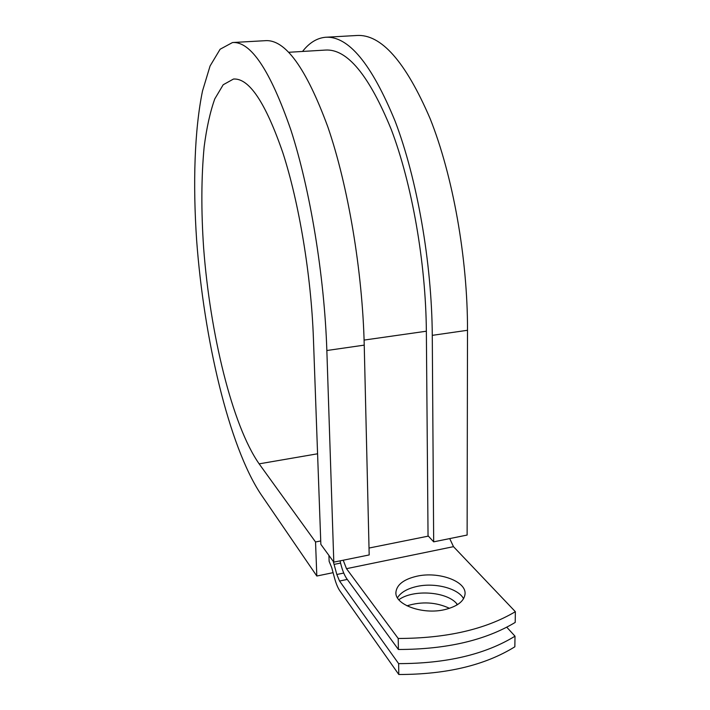 <?xml version="1.0" encoding="UTF-8"?>
<svg xmlns="http://www.w3.org/2000/svg" width="710" height="710" viewBox="0 0 710 710"><rect width="100%" height="100%" fill="white"/><g stroke="black" fill="none" stroke-linecap="round" stroke-linejoin="round"><path stroke-width="1.06" d="M444.868 609.588C457.364 606.429 464.083 601.272 465.041 594.119C466.55 581.135 438.345 571.159 416.681 576.263C403.83 579.298 396.917 584.578 395.923 592.113C394.361 604.547 422.636 615.055 444.868 609.588M463.577 598.699C458.119 588.262 434.715 582.351 416.797 586.478C407.158 588.661 400.715 592.442 397.458 597.811M340.072 560.856C341.785 568.781 344.022 574.745 346.791 578.748L398.399 649.481C446.333 649.419 485.267 640.402 515.212 622.422L515.362 611.692L453.495 546.664L449.714 538.588M398.399 649.481L398.212 638.467L346.489 568.674L343.214 560.226M406.945 605.825C421.873 601.264 436.064 602.089 449.492 608.319M328.925 555.442L329.129 561.344L331.765 567.716L334.454 577.754C336.007 583.487 337.809 587.853 339.859 590.853L398.807 674.5C446.412 674.491 485.099 665.252 514.848 646.792L515.007 636.196C485.17 654.451 446.377 663.593 398.63 663.628L339.549 581.037L347.279 579.422M398.834 599.755C412.954 589.176 446.847 591.412 456.796 603.766L457.533 604.618M506.78 627.223L515.007 636.196M398.212 638.467C446.288 638.379 485.338 629.45 515.362 611.692M398.807 674.5L398.63 663.628M333.221 561.335L336.824 574.488L339.549 581.037M288.748 52.283L325.34 50.073C347.021 48.591 368.996 75.065 391.272 129.513C411.898 183.686 425.831 262.549 426.355 331.215L428.041 535.757L433.677 541.845L467.118 535.056L467.508 330.283C467.695 258.2 452.802 175.343 430.1 118.57C405.543 61.584 381.075 33.894 356.695 35.5L326.36 37.222M317.574 453.788L259.141 463.852L315.542 541.97L316.82 576.023L260.677 493.956C228.797 445.64 203.894 338.768 196.626 240.095C192.818 183.633 194.46 130.187 202.51 90.978L210.071 65.986L220.127 49.23L232.498 42.538C250.736 41.198 270.19 70.334 290.86 129.939C310.119 189.321 324.426 275.862 326.848 350.509L333.806 562.134L369.182 554.945L364.23 345.131C362.526 271.167 348.051 185.603 327.842 126.921C306.108 68.018 285.278 39.263 265.371 40.674L233.217 42.493M259.141 463.852C232.117 425.21 210.08 333.38 203.637 248.03C201.116 210.959 201.285 177.225 204.152 146.837C206.601 127.924 210.142 111.94 214.784 98.885L223.197 84.756L233.466 79.05C249.032 77.887 265.513 102.506 282.899 152.907C299.096 202.953 311.158 275.347 313.412 338.351L320.849 544.339L333.806 562.134M302.54 51.448C309.249 42.813 316.891 38.091 325.455 37.266C348.335 35.731 371.578 63.776 395.204 121.419C417.072 178.84 431.822 262.62 432.275 335.351L433.677 541.845M316.82 576.023L333.096 572.668M320.725 540.958L315.542 541.97M346.489 568.674L453.495 546.664M336.824 574.488L343.738 573.059M334.117 564.388L340.569 563.074M369.022 548.049L428.361 536.112M364.097 340.081L426.355 331.215M456.796 603.766L456.796 605.071M326.848 350.509L364.23 345.131M432.275 335.351L467.508 330.283M395.94 593.134L395.923 592.113M233.466 79.05L234.256 78.996"/></g></svg>
